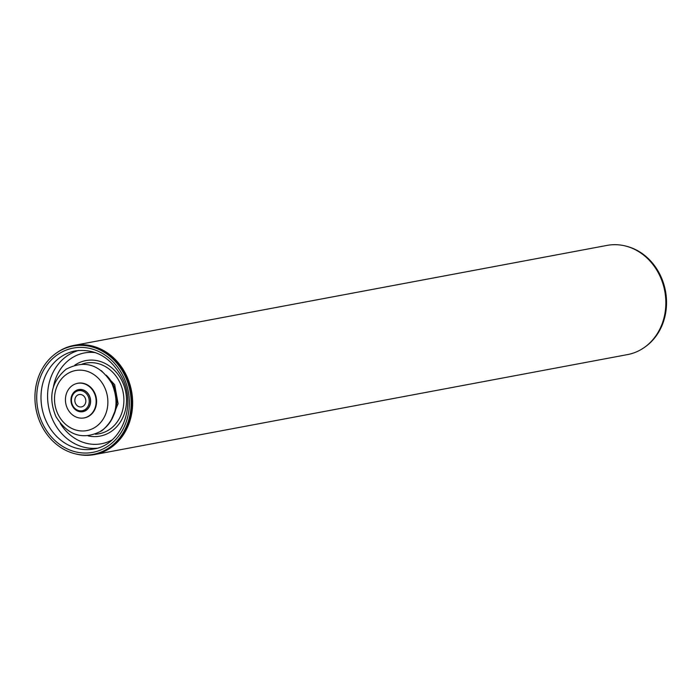 <?xml version="1.0" encoding="UTF-8"?>
<svg xmlns="http://www.w3.org/2000/svg" width="700" height="700" viewBox="0 0 700 700"><rect width="100%" height="100%" fill="white"/><g stroke="black" fill="none" stroke-linecap="round" stroke-linejoin="round"><path stroke-width="1.05" d="M41.458 425.346A55.081 47.854 -100.6 0 0 93.196 454.352A55.081 47.854 -100.6 0 0 124.626 375.078A55.081 47.854 -100.6 0 0 72.888 346.071A55.081 47.854 -100.6 0 0 41.458 425.346M93.196 454.352L94.272 454.151A55.081 47.854 -100.6 0 0 125.703 374.876A55.081 47.854 -100.6 0 0 73.964 345.87L72.888 346.071M88.515 416.203A17.588 15.277 -100.6 0 0 95.112 395.15A17.588 15.277 -100.6 0 0 77.543 383.346A17.588 15.277 -100.6 0 0 73.054 385.07A17.588 15.277 -100.6 0 0 66.465 406.123A17.588 15.277 -100.6 0 0 84.026 417.926A17.588 15.277 -100.6 0 0 88.515 416.203M81.62 383.058A17.588 15.277 -100.6 0 0 78.085 383.25A17.588 15.277 -100.6 0 0 77.814 383.303M84.297 417.865A17.588 15.277 -100.6 0 0 84.569 417.821A17.588 15.277 -100.6 0 0 87.929 416.71M85.733 410.594A11.244 9.774 79.4 0 1 82.862 411.688A11.244 9.774 79.4 0 1 71.627 404.145A11.244 9.774 79.4 0 1 75.845 390.679A11.244 9.774 79.4 0 1 78.715 389.576A11.244 9.774 79.4 0 1 89.95 397.127A11.244 9.774 79.4 0 1 85.733 410.594M83.466 418.014A17.623 15.312 -100.6 0 0 84.516 417.865M76.58 383.565A17.623 15.312 79.4 0 1 77.945 383.233A17.623 15.312 79.4 0 1 95.55 395.062A17.623 15.312 79.4 0 1 88.935 416.159A17.623 15.312 79.4 0 1 84.438 417.882A17.623 15.312 79.4 0 1 83.055 418.066M78.024 383.224A17.623 15.312 -100.6 0 0 76.983 383.469M625.642 246.05A55.081 47.854 79.4 0 1 664.799 287.892A55.081 47.854 79.4 0 1 644.63 347.252M77.569 395.15A6.291 5.469 -100.6 0 0 75.206 402.684A6.291 5.469 -100.6 0 0 81.498 406.91A6.291 5.469 -100.6 0 0 83.099 406.289A6.291 5.469 -100.6 0 0 85.461 398.755A6.291 5.469 -100.6 0 0 79.179 394.529A6.291 5.469 -100.6 0 0 77.569 395.15M84.814 409.736A10.185 8.846 -100.6 0 0 88.025 396.069A10.185 8.846 -100.6 0 0 75.862 391.703A10.185 8.846 -100.6 0 0 72.651 405.37A10.185 8.846 -100.6 0 0 84.814 409.736M75.906 390.801A11.112 9.651 79.4 0 1 78.741 389.716A11.112 9.651 79.4 0 1 89.836 397.171A11.112 9.651 79.4 0 1 85.671 410.471A11.112 9.651 79.4 0 1 82.836 411.556A11.112 9.651 79.4 0 1 71.741 404.101A11.112 9.651 79.4 0 1 75.906 390.801M56.831 352.748A55.545 48.256 79.4 0 1 73.885 345.415L607.101 245.394A55.545 48.256 79.4 0 1 647.745 258.711A55.545 48.256 79.4 0 1 664.554 315.455A55.545 48.256 79.4 0 1 627.576 354.585L94.36 454.606A55.545 48.256 79.4 0 1 75.819 453.95M73.885 345.415A55.545 48.256 79.4 0 1 114.529 358.733A55.545 48.256 79.4 0 1 131.338 415.476A55.545 48.256 79.4 0 1 94.36 454.606M106.199 375.148A32.034 27.825 79.4 0 1 113.024 384.51A32.034 27.825 79.4 0 1 113.706 415.179M97.02 448.201A49.901 43.347 79.4 0 1 53.48 421.461A49.901 43.347 79.4 0 1 78.671 350.42M46.9 422.695A49.901 43.347 79.4 0 1 75.373 350.884C95.095 348.381 110.574 357.123 121.8 377.125C137.174 405.632 121.362 445.174 93.774 448.971A49.901 43.347 79.4 0 1 46.9 422.695M123.086 376.005A53.042 46.078 -100.6 0 0 59.736 353.264A53.042 46.078 -100.6 0 0 42.989 424.419A53.042 46.078 -100.6 0 0 106.348 447.169A53.042 46.078 -100.6 0 0 123.086 376.005M111.974 439.976A46.191 40.127 79.4 0 1 60.279 423.404M82.136 364.079A35.954 31.238 79.4 0 1 119.639 382.034A35.954 31.238 79.4 0 1 95.296 434.219M74.839 365.129A38.43 33.381 79.4 0 1 121.966 380.817A38.43 33.381 79.4 0 1 120.768 421.365A38.43 33.381 79.4 0 1 88.112 435.89M53.419 386.846A46.191 40.127 79.4 0 1 95.594 352.66M104.256 386.619A30.546 26.539 -100.6 0 0 67.769 373.52A30.546 26.539 -100.6 0 0 58.126 414.496A30.546 26.539 -100.6 0 0 94.614 427.604A30.546 26.539 -100.6 0 0 104.256 386.619M100.782 431.095A35.359 30.721 -100.6 0 0 111.947 383.661C100.004 364.376 84.726 359.572 66.098 369.233C51.468 381.588 48.055 397.329 55.86 416.456C67.882 435.829 83.23 440.58 101.911 430.719C116.357 418.329 119.7 402.64 111.939 383.644M101.29 370.606L114.643 384.641L118.099 403.69L110.784 421.19M77.543 383.346L78.085 383.25M84.026 417.926L84.569 417.821M80.246 389.436L78.741 389.716M84.341 411.267L82.836 411.556"/></g></svg>
